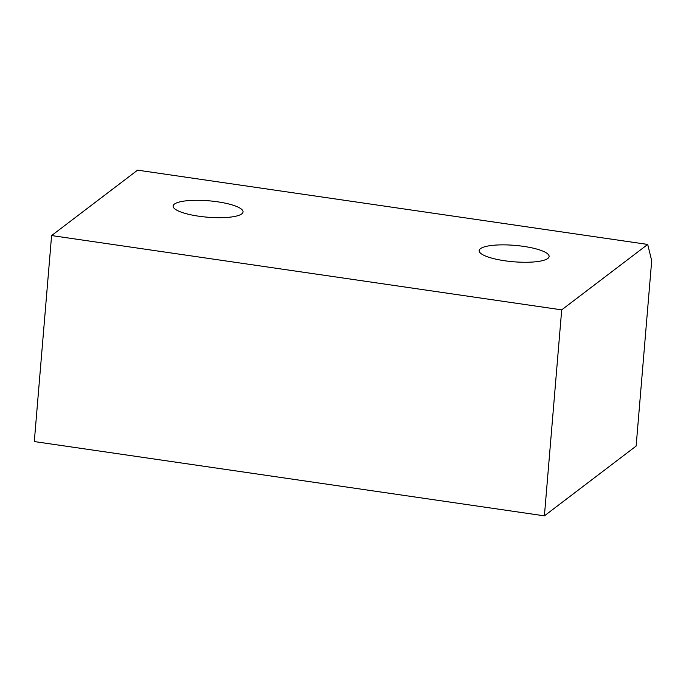 <?xml version="1.0" encoding="UTF-8"?>
<svg xmlns="http://www.w3.org/2000/svg" width="686" height="686" viewBox="0 0 686 686"><rect width="100%" height="100%" fill="white"/><g stroke="black" fill="none" stroke-linecap="round" stroke-linejoin="round"><path stroke-width="1.03" d="M241.746 213.895A35.089 8.223 -175.2 0 1 202.97 216.75A35.089 8.223 -175.2 0 1 173.121 206.057A35.089 8.223 -175.2 0 1 174.416 204.094A35.089 8.223 -175.2 0 1 213.2 201.238A35.089 8.223 -175.2 0 1 243.05 211.931A35.089 8.223 -175.2 0 1 241.746 213.895M547.814 258.468A35.089 8.223 -175.2 0 1 509.029 261.323A35.089 8.223 -175.2 0 1 479.18 250.63A35.089 8.223 -175.2 0 1 480.474 248.666A35.089 8.223 -175.2 0 1 519.259 245.811A35.089 8.223 -175.2 0 1 549.109 256.504A35.089 8.223 -175.2 0 1 547.814 258.468M544.401 515.846L561.697 309.858L647.695 244.439L651.7 260.68L636.128 446.072L544.401 515.846L34.3 441.561L51.596 235.564L137.594 170.154L647.695 244.439M561.697 309.858L51.596 235.564"/></g></svg>
